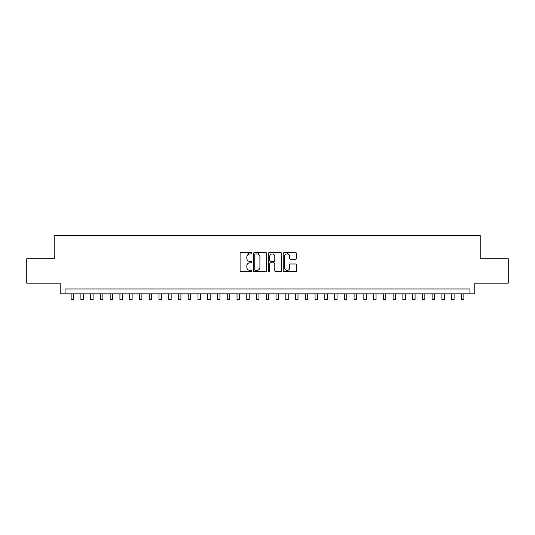 <?xml version="1.0" encoding="UTF-8"?>
<svg xmlns="http://www.w3.org/2000/svg" width="535" height="535" viewBox="0 0 535 535"><rect width="100%" height="100%" fill="white"/><g stroke="black" fill="none" stroke-linecap="round" stroke-linejoin="round"><path stroke-width="0.8" d="M251.891 253.249A0.669 0.669 0 0 0 251.216 252.58L241.044 252.58A0.956 0.956 0 0 0 240.088 253.536L240.088 270.777A0.956 0.956 0 0 0 241.044 271.733L251.216 271.733A0.669 0.669 0 0 0 251.891 271.064A0.669 0.669 0 0 0 251.216 270.396L249.905 270.396A3.063 3.063 0 0 1 246.836 267.333L246.836 265.895A3.063 3.063 0 0 1 249.905 262.825L251.216 262.825A0.669 0.669 0 0 0 251.891 262.157A0.669 0.669 0 0 0 251.216 261.488L249.905 261.488A3.063 3.063 0 0 1 246.836 258.425L246.836 256.987A3.063 3.063 0 0 1 249.905 253.924L251.216 253.924A0.669 0.669 0 0 0 251.891 253.249M295.487 259.335A0.956 0.956 0 0 0 296.443 258.378L296.443 253.536A0.956 0.956 0 0 0 295.487 252.58L284.185 252.58A0.956 0.956 0 0 0 283.229 253.536L283.229 270.777A0.956 0.956 0 0 0 284.185 271.733L295.487 271.733A0.956 0.956 0 0 0 296.443 270.777L296.443 264.939A0.956 0.956 0 0 0 295.487 263.976L290.652 263.976A0.956 0.956 0 0 0 289.696 264.939L289.696 267.834A2.561 2.561 0 0 1 287.135 270.396A2.561 2.561 0 0 1 284.573 267.834L284.573 256.486A2.561 2.561 0 0 1 287.135 253.924A2.561 2.561 0 0 1 289.696 256.486L289.696 258.378A0.956 0.956 0 0 0 290.652 259.335L295.487 259.335M469.957 293.869L474.833 293.869L474.833 283.135L508.25 283.135L508.25 258.746L480.196 258.746L480.196 235.326L54.804 235.326L54.804 258.746L26.75 258.746L26.75 283.135L60.167 283.135L60.167 293.869L469.957 293.869L469.957 288.987L65.043 288.987L65.043 293.869M266.664 253.536A0.956 0.956 0 0 0 265.701 252.58L254.406 252.58A0.956 0.956 0 0 0 253.443 253.536L253.443 270.777A0.956 0.956 0 0 0 254.406 271.733L265.701 271.733A0.956 0.956 0 0 0 266.664 270.777L266.664 253.536M269.299 252.58L280.594 252.58A0.956 0.956 0 0 1 281.557 253.536L281.557 270.777A0.956 0.956 0 0 1 280.594 271.733L275.759 271.733A0.956 0.956 0 0 1 274.803 270.777L274.803 263.788A0.956 0.956 0 0 0 273.846 262.825L270.636 262.825A0.956 0.956 0 0 0 269.68 263.788L269.68 271.064A0.669 0.669 0 0 1 269.011 271.733A0.669 0.669 0 0 1 268.336 271.064L268.336 253.536A0.956 0.956 0 0 1 269.299 252.58M255.456 253.924A0.669 0.669 0 0 0 254.787 254.593L254.787 269.727A0.669 0.669 0 0 0 255.456 270.396L256.847 270.396A3.063 3.063 0 0 0 259.91 267.333L259.91 256.987A3.063 3.063 0 0 0 256.847 253.924L255.456 253.924M274.803 256.532A2.561 2.561 0 0 0 272.241 253.971A2.561 2.561 0 0 0 269.68 256.532L269.68 260.532A0.956 0.956 0 0 0 270.636 261.488L273.846 261.488A0.956 0.956 0 0 0 274.803 260.532L274.803 256.532M71.142 293.869L71.142 299.674L73.583 299.674L73.583 293.869M80.899 293.869L80.899 299.674L83.34 299.674L83.34 293.869M90.656 293.869L90.656 299.674L93.097 299.674L93.097 293.869M100.413 293.869L100.413 299.674L102.854 299.674L102.854 293.869M110.17 293.869L110.17 299.674L112.611 299.674L112.611 293.869M119.927 293.869L119.927 299.674L122.368 299.674L122.368 293.869M129.684 293.869L129.684 299.674L132.125 299.674L132.125 293.869M139.441 293.869L139.441 299.674L141.882 299.674L141.882 293.869M149.198 293.869L149.198 299.674L151.639 299.674L151.639 293.869M158.955 293.869L158.955 299.674L161.396 299.674L161.396 293.869M168.712 293.869L168.712 299.674L171.153 299.674L171.153 293.869M178.469 293.869L178.469 299.674L180.91 299.674L180.91 293.869M188.226 293.869L188.226 299.674L190.667 299.674L190.667 293.869M197.983 293.869L197.983 299.674L200.424 299.674L200.424 293.869M207.74 293.869L207.74 299.674L210.181 299.674L210.181 293.869M217.498 293.869L217.498 299.674L219.938 299.674L219.938 293.869M227.255 293.869L227.255 299.674L229.696 299.674L229.696 293.869M237.012 293.869L237.012 299.674L239.446 299.674L239.446 293.869M248.574 254.225L248.574 252.58M246.769 293.869L246.769 299.674L249.203 299.674L249.203 293.869M258.331 254.306L258.331 252.58M256.526 293.869L256.526 299.674L258.96 299.674L258.96 293.869M266.283 293.869L266.283 299.674L268.717 299.674L268.717 293.869M276.04 293.869L276.04 299.674L278.474 299.674L278.474 293.869M287.596 253.964L287.596 252.58M285.797 293.869L285.797 299.674L288.231 299.674L288.231 293.869M295.554 293.869L295.554 299.674L297.988 299.674L297.988 293.869M305.304 293.869L305.304 299.674L307.745 299.674L307.745 293.869M315.061 293.869L315.061 299.674L317.502 299.674L317.502 293.869M324.819 293.869L324.819 299.674L327.26 299.674L327.26 293.869M334.576 293.869L334.576 299.674L337.017 299.674L337.017 293.869M344.333 293.869L344.333 299.674L346.774 299.674L346.774 293.869M354.09 293.869L354.09 299.674L356.531 299.674L356.531 293.869M363.847 293.869L363.847 299.674L366.288 299.674L366.288 293.869M373.604 293.869L373.604 299.674L376.045 299.674L376.045 293.869M383.361 293.869L383.361 299.674L385.802 299.674L385.802 293.869M393.118 293.869L393.118 299.674L395.559 299.674L395.559 293.869M402.875 293.869L402.875 299.674L405.316 299.674L405.316 293.869M412.632 293.869L412.632 299.674L415.073 299.674L415.073 293.869M422.389 293.869L422.389 299.674L424.83 299.674L424.83 293.869M432.146 293.869L432.146 299.674L434.587 299.674L434.587 293.869M441.903 293.869L441.903 299.674L444.344 299.674L444.344 293.869M451.66 293.869L451.66 299.674L454.101 299.674L454.101 293.869M461.417 293.869L461.417 299.674L463.858 299.674L463.858 293.869"/></g></svg>
